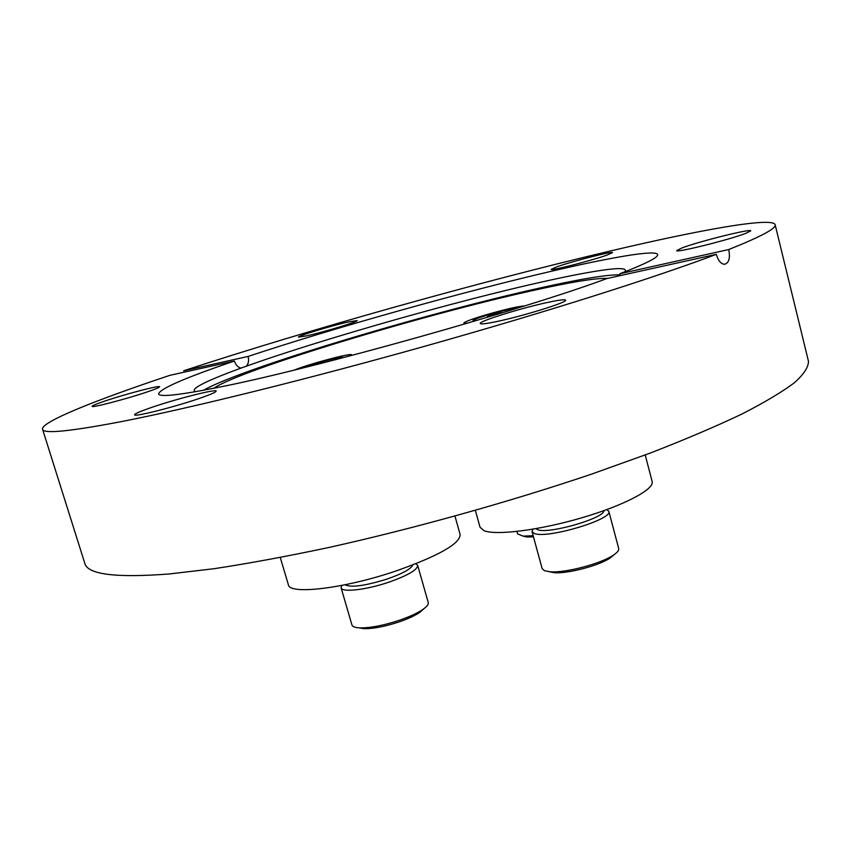 <?xml version="1.0" encoding="UTF-8"?>
<svg xmlns="http://www.w3.org/2000/svg" width="851" height="851" viewBox="0 0 851 851"><rect width="100%" height="100%" fill="white"/><g stroke="black" fill="none" stroke-linecap="round" stroke-linejoin="round"><path stroke-width="1.28" d="M195.677 391.673L194.698 391.247C192.581 389.535 197.368 386.046 209.059 380.78C262.236 356.739 431.138 306.988 538.087 282.84C568.181 275.99 591.36 271.543 607.614 269.501C620.336 267.948 626.24 268.459 625.325 271.012L624.698 271.884M620.156 275.16L618.773 275.937M203.612 390.237C240.45 368.845 424.947 313.53 538.332 288.361C579.712 279.064 606.965 274.554 620.092 274.82M557.118 266.725L551.235 269.331C549.98 271.224 591.934 260.523 607.135 255.034L612.507 252.609C613.231 250.854 572.585 261.236 557.118 266.725M682.172 247.864L676.705 250.577C675.056 253.268 729.392 239.759 745.933 233.302L750.752 230.834C751.529 228.334 699.15 241.397 682.172 247.864M496.356 321.625C522.695 316.221 568.074 302.094 565.585 300.148C564.915 299.265 559.139 299.978 548.235 302.296C521.918 307.839 478.453 321.348 480.262 323.508C480.751 324.38 486.112 323.763 496.356 321.625M149.861 408.033C139.809 411.544 134.724 413.799 134.618 414.788C133.554 417.469 177.955 406.118 202.112 397.47C211.495 394.141 216.175 392.024 216.154 391.13C216.611 388.609 174.253 399.438 149.861 408.033M105.439 400.864C96.684 403.8 92.238 405.629 92.089 406.342C91.195 408.182 126.767 398.906 147.053 391.981C155.35 389.162 159.52 387.428 159.562 386.78C160.062 385.046 125.863 393.96 105.439 400.864M306.934 335.815C324.029 332.018 358.835 321.444 357.122 320.582L348.112 322.008C330.986 325.859 297.148 336.134 298.467 337.113L306.934 335.815M246.471 366.132C248.535 363.515 249.077 360.281 248.088 356.441C335.262 327.529 462.497 291.872 554.129 270.618C612.954 256.959 656.195 249.577 657.6 254.555C658.514 257.31 645.93 263.714 619.847 273.756L728.754 249.534C730.36 258.193 728.924 263.119 724.456 264.299C720.871 263.884 718.148 260.566 716.297 254.343L606.88 278.564C523.408 309.594 315.806 367.919 222.026 386.599C180.54 395.002 159.382 397.428 158.563 393.896C160.169 388.609 185.444 377.653 234.387 361.037C235.684 364.941 237.876 367.302 240.961 368.121M234.387 361.037L169.977 375.302C96.046 399.97 40.774 421.936 42.55 429.223L84.781 563.266C87.462 574.489 115.608 578.052 169.221 573.968L214.303 568.681C248.705 563.426 286.713 556.405 328.305 547.608C413.671 528.652 509.015 502.037 591.87 474.028L649.951 453.179C685.246 439.467 715.819 426.457 741.668 414.16C764.517 402.459 782.133 391.96 794.515 382.663C803.95 374.142 808.588 366.994 808.45 361.218L775.133 224.685C772.421 216.707 699.767 229.919 610.263 251.013C478.656 282.053 309.147 329.592 183.646 370.77L248.088 356.441M42.55 429.223C43.199 434.095 69.782 431.489 122.31 421.426C190.858 408.001 307.924 379.142 427.745 345.421C547.565 311.689 657.217 276.756 716.297 254.343M213.771 388.279C240.099 369.919 421.756 315.083 531.311 290.882C570.478 282.106 595.955 277.937 607.742 278.373M728.754 249.534C761.113 236.599 776.569 228.313 775.133 224.685M294.52 370.015C306.424 364.898 345.049 354.324 351.229 354.516L351.782 355.431M302.701 367.994C311.434 364.281 339.251 356.739 342.687 357.165L342.868 357.771M316.157 364.632L328.763 361.42M319.178 363.866L325.688 362.207M475.358 510.387L480.038 527.248L484.091 530.716C496.218 535.662 539.694 530.184 581.893 517.77C624.166 505.409 654.653 489.229 652.153 481.538L645.218 454.955M535.949 528.662L537.63 529.662C548.044 534.481 604.529 518.27 603.912 510.664M532.864 529.194L532.045 531.641L534.258 533.439C546.523 539.226 613.497 519.301 608.816 511.302L606.88 509.589M532.045 531.641L542.161 568.638L544.427 570.702L550.065 571.776C565.075 573.17 600.955 563.745 613.38 555.129C617.347 552.49 619.124 550.278 618.698 548.501L608.816 511.302M549.086 571.723L554.118 572.68C567.5 573.925 599.232 565.596 610.295 557.916L614.252 554.533M516.972 531.46L517.631 533.896L523.078 536.119L533.162 535.726M523.046 536.119L526.865 536.981L533.481 536.875M467.859 323.093C464.018 323.614 462.976 323.359 464.731 322.306C467.752 320.667 474.55 318.263 485.102 315.093C503.973 309.626 517.046 306.562 524.322 305.903L524.663 305.903M477.145 320.348L473.018 320.572C473.454 319.689 478.411 317.817 487.9 314.944C502.92 310.626 512.334 308.488 516.153 308.541M494.112 315.274L487.421 316.583L492.367 314.71L501.845 312.615L499.877 313.53M493.272 314.668L498.963 313.402L493.272 314.668M280.277 557.511L288.361 584.733C289.212 595.083 344.612 588.541 396.151 570.925C438.733 555.82 460.061 543.704 460.136 534.577L454.977 516.121M345.049 584.775C351.027 587.775 365.068 585.86 387.184 579.02C402.619 573.606 411.139 568.915 412.746 564.968M341.762 585.435L341.091 587.796C341.698 592.711 366.366 589.903 388.981 582.137C407.98 575.382 417.543 569.798 417.671 565.383L415.852 563.756M341.091 587.796L351.931 624.921C352.505 626.698 355.207 627.687 360.047 627.889C370.653 627.985 383.929 625.389 399.906 620.102C409.916 616.613 417.618 613.028 422.99 609.359C426.947 606.561 428.691 604.263 428.223 602.465L417.671 565.383M358.931 627.825L364.143 628.687C373.557 628.772 385.343 626.474 399.491 621.783C408.363 618.688 415.192 615.507 419.979 612.241L423.894 608.699M610.295 557.916L613.38 555.129M554.118 572.68L550.065 571.776M526.865 536.981L523.078 536.119M487.602 317.232L487.421 316.583M419.979 612.241L422.99 609.359M364.143 628.687L360.047 627.889"/></g></svg>
